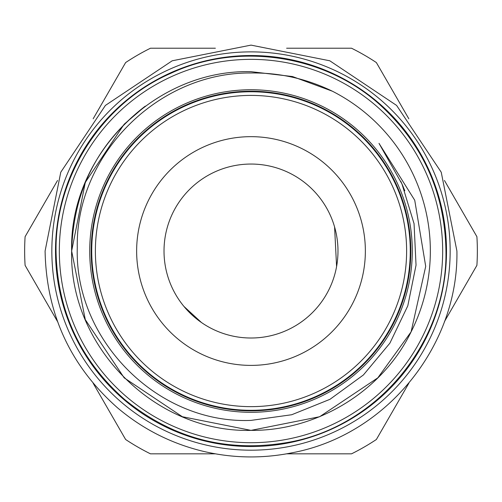 <?xml version="1.0" encoding="UTF-8"?>
<svg xmlns="http://www.w3.org/2000/svg" width="502" height="502" viewBox="0 0 502 502"><rect width="100%" height="100%" fill="white"/><g stroke="black" fill="none" stroke-linecap="round" stroke-linejoin="round"><path stroke-width="0.75" d="M410.818 251.031A159.818 159.818 0 0 1 251 410.843A159.818 159.818 0 0 1 91.182 251.031A159.818 159.818 0 0 1 251 91.213A159.818 159.818 0 0 1 410.818 251.031M412.28 251.031A161.28 161.28 0 0 0 251 89.751A161.28 161.28 0 0 0 89.72 251.031A161.28 161.28 0 0 0 251 412.305A161.28 161.28 0 0 0 412.28 251.031M406.62 251.031A155.62 155.62 0 0 0 251 95.411A155.62 155.62 0 0 0 95.38 251.031A155.62 155.62 0 0 0 251 406.645A155.62 155.62 0 0 0 406.62 251.031M91.728 251.031A159.272 159.272 0 0 1 251 91.759A159.272 159.272 0 0 1 410.272 251.031A159.272 159.272 0 0 1 251 410.297A159.272 159.272 0 0 1 91.728 251.031M183.927 306.415L201.471 322.529M336.585 266.562L334.577 226.923M365.362 251.031A114.362 114.362 0 0 1 251 365.393A114.362 114.362 0 0 1 136.638 251.031A114.362 114.362 0 0 1 251 136.663A114.362 114.362 0 0 1 365.362 251.031M164.016 251.031A86.984 86.984 0 0 0 251 338.009A86.984 86.984 0 0 0 337.984 251.031A86.984 86.984 0 0 0 251 164.047A86.984 86.984 0 0 0 164.016 251.031M442.67 251.031A191.67 191.67 0 0 0 251 59.355A191.67 191.67 0 0 0 59.33 251.031A191.67 191.67 0 0 0 251 442.701A191.67 191.67 0 0 0 442.67 251.031M408.829 383.277L376.374 439.495A226.352 226.352 0 0 1 351.526 453.833L286.617 453.833M444.446 180.469L476.9 236.687A226.352 226.352 0 0 1 476.9 265.37L444.446 321.587M286.617 48.223L351.526 48.223A226.352 226.352 0 0 1 376.374 62.568L408.829 118.786M251 420.394L291.712 414.74L329.983 399.31L363.385 374.988L389.878 343.18L407.793 305.831L416.039 265.156L414.062 223.697L401.958 183.927L379.004 143.359L414.734 200.242L425.709 266.367L411.094 331.872L377.818 377.849L319.636 416.729L251 430.377C317.013 431.011 382.342 391.221 411.094 331.872L377.818 377.849L319.636 416.729L251 430.377L319.636 416.729L377.818 377.849L411.094 331.872L377.818 377.849L319.636 416.729L251 430.377L319.636 416.729L377.818 377.849L411.094 331.872A179.352 179.352 0 0 0 332.387 91.207C306.465 78.682 279.338 72.608 251 72.985C158.262 72.087 75.425 154.685 77.277 247.63C74.39 340.3 157.91 424.303 251 420.394M251 55.521A195.504 195.504 0 0 1 446.504 251.031A195.504 195.504 0 0 1 251 446.535A195.504 195.504 0 0 1 55.496 251.031A195.504 195.504 0 0 1 251 55.521M251 51.875A199.156 199.156 0 0 1 450.156 251.031A199.156 199.156 0 0 1 251 450.187A199.156 199.156 0 0 1 51.844 251.031A199.156 199.156 0 0 1 251 51.875M332.387 91.207L292.465 76.536L251 71.679L292.465 76.536L332.387 91.207L292.465 76.536L251 71.679L292.465 76.536L332.387 91.207L292.465 76.536L251 71.679C155.225 69.169 69.138 155.25 71.648 251.031C69.138 346.807 155.225 432.887 251 430.377L182.364 416.729L124.182 377.849L85.302 319.661L71.648 251.031L85.302 182.395L124.182 124.207L145.298 106.135M251 71.679C155.225 69.169 69.138 155.25 71.648 251.031C69.138 346.807 155.225 432.887 251 430.377C155.225 432.887 69.138 346.807 71.648 251.031C69.138 155.25 155.225 69.169 251 71.679C155.225 69.169 69.138 155.25 71.648 251.031C69.138 346.807 155.225 432.887 251 430.377C155.225 432.887 69.138 346.807 71.648 251.031C69.138 155.25 155.225 69.169 251 71.679C155.225 69.169 69.138 155.25 71.648 251.031C69.138 346.807 155.225 432.887 251 430.377C155.225 432.887 69.138 346.807 71.648 251.031C73.317 191.074 97.633 142.945 144.607 106.644M334.514 275.341L334.42 275.673M93.171 118.779L125.625 62.568A226.352 226.352 0 0 1 150.475 48.223L215.383 48.223M57.554 321.587L25.1 265.37A226.352 226.352 0 0 1 25.1 236.687L57.554 180.469M215.383 453.833L150.475 453.833A226.352 226.352 0 0 1 125.625 439.495L93.171 383.271M445.958 251.031C444.891 192.824 422.885 144.08 379.926 104.786C324.612 54.668 238.274 41.635 170.774 73.348C102.345 103.004 55.025 176.39 56.042 251.031C57.19 310.418 79.969 359.834 124.383 399.278C173.19 439.106 228.573 453.325 290.532 441.936C378.884 425.326 447.608 340.908 445.958 251.031M456.908 251.031L441.239 172.23L396.605 105.433L329.801 60.792L251.006 45.117L172.211 60.792L105.407 105.42L60.767 172.224L45.092 251.031C46.297 313.756 70.362 365.945 117.273 407.605C141.514 428.181 169.017 442.469 199.79 450.47C230.613 458.282 261.598 459.016 292.754 452.66C386.069 435.115 458.652 345.96 456.908 251.031M403.106 186.562L401.688 183.318M403.307 187.045L400.847 181.479M404.813 190.747L401.958 183.927"/></g></svg>
